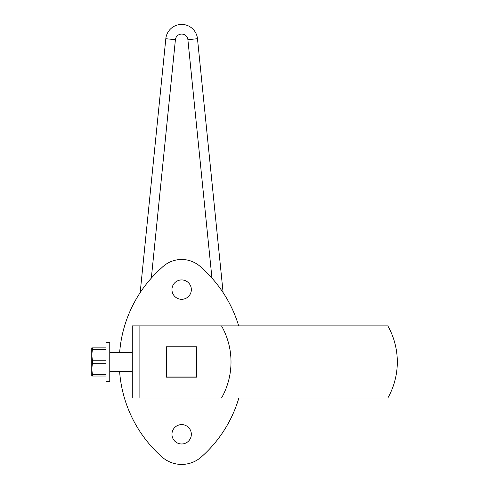 <?xml version="1.0" encoding="UTF-8"?>
<svg xmlns="http://www.w3.org/2000/svg" width="488" height="488" viewBox="0 0 488 488"><rect width="100%" height="100%" fill="white"/><g stroke="black" fill="none" stroke-linecap="round" stroke-linejoin="round"><path stroke-width="0.73" d="M221.515 398.031L387.826 398.031A73.285 73.285 0 0 0 387.826 325.886L132.285 325.886L132.285 398.031L221.515 398.031A73.285 73.285 0 0 0 221.515 325.886M196.835 346.773L196.835 377.145L166.457 377.145L166.457 346.773L196.835 346.773L196.835 377.145L166.457 377.145L166.457 346.773L196.835 346.773M109.763 342.448L106.012 342.448L106.012 381.47L109.763 381.47L109.763 342.448M132.285 352.58L109.763 352.58M132.285 371.337L109.763 371.337M106.012 374.296L92.397 374.296L91.756 368.995L91.756 376.028L106.012 376.028M106.012 360.229L92.397 360.229L91.756 354.922L91.756 368.995L92.397 363.688L106.012 363.688M106.012 347.889L91.756 347.889L91.756 354.922L92.397 349.615L106.012 349.615M92.397 360.229L92.397 363.688M92.397 347.889L92.397 349.615M92.397 374.296L92.397 376.028M181.646 299.315A9.693 9.693 0 0 1 171.953 289.622A9.693 9.693 0 0 1 181.646 279.929A9.693 9.693 0 0 1 191.339 289.622A9.693 9.693 0 0 1 181.646 299.315M181.646 443.982A9.693 9.693 0 0 1 171.953 434.29A9.693 9.693 0 0 1 181.646 424.597A9.693 9.693 0 0 1 191.339 434.29A9.693 9.693 0 0 1 181.646 443.982M223.114 292.623L197.481 38.717A15.915 15.915 0 0 0 165.816 38.717L140.178 292.623M166.579 377.029L166.579 346.889L196.719 346.889L196.719 377.029L166.579 377.029M119.639 352.58A126.386 126.386 0 0 1 161.748 267.735A28.121 28.121 0 0 1 201.544 267.735A126.386 126.386 0 0 1 238.681 325.886M238.852 398.031A126.386 126.386 0 0 1 201.019 457.225A29.658 29.658 0 0 1 162.272 457.225A126.386 126.386 0 0 1 119.597 371.337M139.879 398.031L139.879 325.886M151.335 278.123L175.412 39.687L165.816 38.717M175.412 39.687A6.271 6.271 0 0 1 187.886 39.687L197.481 38.717M187.886 39.687L211.957 278.123"/></g></svg>
